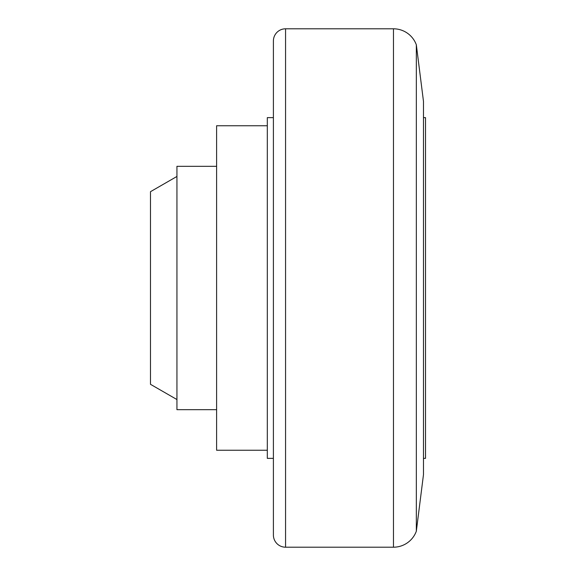 <?xml version="1.0" encoding="UTF-8"?>
<svg xmlns="http://www.w3.org/2000/svg" width="576" height="576" viewBox="0 0 576 576"><rect width="100%" height="100%" fill="white"/><g stroke="black" fill="none" stroke-linecap="round" stroke-linejoin="round"><path stroke-width="0.86" d="M267.314 450.252L216.612 450.252L216.612 125.748L267.314 125.748M216.612 409.687L176.94 409.687L176.94 166.313L216.612 166.313M176.94 399.55L150.487 384.314L150.487 191.686L176.94 176.45M285.566 547.2A12.168 12.168 0 0 1 273.398 535.032L273.398 40.968A12.168 12.168 0 0 1 285.566 28.8L285.566 547.2L393.466 547.2L393.466 28.8A24.336 24.336 0 0 1 416.333 44.813L416.333 531.187A24.336 24.336 0 0 1 393.466 547.2M416.333 44.813L423.482 101.412L423.482 474.588L416.333 531.187M423.482 117.634L425.513 117.634L425.513 458.366L423.482 458.366M273.398 458.366L267.314 458.366L267.314 117.634L273.398 117.634M393.466 28.8L285.566 28.8"/></g></svg>
